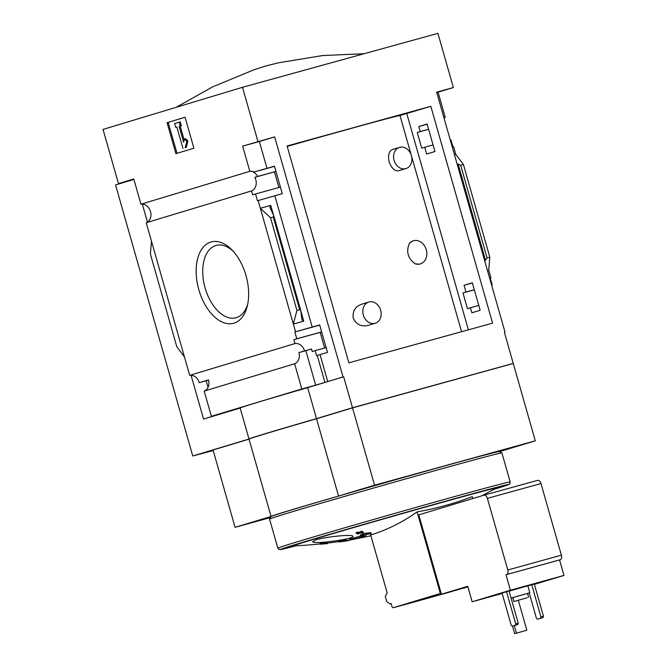 <?xml version="1.0" encoding="UTF-8"?>
<svg xmlns="http://www.w3.org/2000/svg" width="667" height="667" viewBox="0 0 667 667"><rect width="100%" height="100%" fill="white"/><g stroke="black" fill="none" stroke-linecap="round" stroke-linejoin="round"><path stroke-width="1" d="M399.541 147.382L392.446 149.525C388.936 151.075 387.827 155.186 389.119 161.873C391.646 168.417 394.856 171.377 398.749 170.752L405.936 168.576A11.072 8.988 -106.8 0 1 394.072 160.372A11.072 8.988 -106.8 0 1 399.541 147.382A11.072 8.988 -106.8 0 1 411.406 155.586A11.072 8.988 -106.8 0 1 405.936 168.576M368.801 302.043L361.606 304.219C355.136 306.603 352.351 311.222 353.26 318.084C356.236 324.554 361.18 326.988 368.109 325.388L375.204 323.245A11.072 8.988 -106.8 0 1 363.332 315.032A11.072 8.988 -106.8 0 1 368.801 302.043A11.072 8.988 -106.8 0 1 380.674 310.247A11.072 8.988 -106.8 0 1 375.204 323.245M411.256 155.103L399.967 115.466A116.358 1.317 164.1 0 0 287.219 146.406M461.564 331.707L411.539 156.078M412.448 241.079L409.371 243.43A12.081 9.805 -106.8 0 1 413.332 240.787A12.081 9.805 -106.8 0 1 426.213 249.516A12.081 9.805 -106.8 0 1 420.31 263.915A12.081 9.805 -106.8 0 1 415.166 263.79L419.335 264.19M415.166 263.79C407.87 258.471 405.936 251.684 409.371 243.43M444.014 118.017A9.663 7.846 73.2 0 1 445.239 117.375L438.061 92.179L453.36 87.56L437.919 33.35L242.505 87.294L103.026 129.415L118.468 183.625L133.767 179.006L140.945 204.21A9.663 7.846 -106.8 0 1 150.517 211.556A9.663 7.846 -106.8 0 1 146.223 222.728L251.501 190.937A9.663 7.846 73.2 0 0 254.802 177.322L257.729 176.438A9.663 7.846 73.2 0 0 253.418 172.194L274.445 166.183L282.274 193.672L257.47 200.734L255.544 193.955L280.398 187.094M418.818 126.538L420.252 131.566L417.259 132.475L421.719 148.157L424.721 147.249L426.647 154.027L434.942 151.526L427.113 124.037L418.818 126.538L427.172 124.229M253.418 172.194L274.496 166.375M257.729 176.438L275.93 171.411M420.252 131.566L428.606 129.265M254.802 177.322L275.946 171.444M417.259 132.475L428.623 129.331M278.906 187.502L274.454 171.894M251.501 190.937L252.618 194.839L255.544 193.955M424.721 147.249L433.066 144.947M450.333 140.178L450.95 140.012L452.876 146.765M454.46 154.686L455.761 154.327L453.56 146.582L452.259 146.94M319.718 325.129L294.864 331.991L319.668 324.937L327.497 352.426L316.558 355.653L315.124 350.625L326.121 347.59M464.04 285.284L465.966 292.063L462.973 292.963L467.442 308.646L470.435 307.745L471.869 312.781L480.165 310.28L472.336 282.791L464.04 285.284L472.394 282.983M315.124 350.625L312.206 351.509L311.489 348.991L304.552 350.9A9.663 7.846 73.2 0 0 294.981 343.555L293.872 339.653L321.661 331.941M470.435 307.745L478.789 305.444M489.653 278.214L490.278 278.047L492.204 284.817L491.587 285.009M489.645 278.197L490.278 278.047M294.864 331.991L296.79 338.769L321.652 331.908M465.966 292.063L474.32 289.761M491.579 284.992L492.204 284.817M296.79 338.769L293.872 339.653M462.973 292.963L474.345 289.828M324.621 347.999L320.177 332.391M490.945 277.839L488.744 270.102L489.82 257.212L463.415 164.507L455.761 154.327M487.444 270.46L488.744 270.102M295.539 331.791L293.33 324.045L303.735 321.177L300.85 311.064M274.854 195.915L312.239 327.18M273.562 215.274L270.752 205.403L260.355 208.271L270.527 217.759L296.932 310.463L293.33 324.045L258.146 200.525M320.077 354.669L327.739 381.582L343.663 376.788L352.493 407.762L511.739 363.84M317.234 355.453L324.904 382.366L327.739 381.582M245.973 275.479A42.188 24.621 74.6 0 1 247.257 306.17A42.188 24.621 74.6 0 1 213.698 316.116A42.188 24.621 74.6 0 1 197.732 258.296A42.188 24.621 74.6 0 1 231.649 249.608A42.188 24.621 74.6 0 1 245.973 275.479M146.223 222.728L189.695 375.354L294.981 343.555M254.094 171.994A9.663 7.846 73.2 0 0 249.825 171.327L242.646 146.123L274.654 136.893L343.038 376.963M274.654 136.893L259.355 141.512L267.017 168.426M453.36 87.56L436.652 92.171L505.036 332.233L504.41 332.424L505.036 332.233M189.695 375.354A9.663 7.846 -106.8 0 1 199.266 382.7L208.496 379.915A9.663 7.846 -106.8 0 1 204.194 391.087L294.631 363.773A9.663 7.846 73.2 0 0 298.924 352.601L304.552 350.9M311.489 348.991L305.861 350.684L315.683 385.151L324.904 382.366M298.924 352.601L305.861 350.684M436.76 92.538L438.061 92.179M242.646 146.123L259.355 141.512M140.945 204.21L249.825 171.327M509.096 591.112L527.855 585.809L529.84 592.78L527.53 593.513M506.553 591.721L502.051 593.08L511.205 625.212L512.214 626.171L514.732 625.479L517.884 624.529L518.226 623.161L509.071 591.02L506.553 591.721L515.708 623.853L518.226 623.161M440.353 593.48L417.1 511.864A453.61 264.699 -105.4 0 1 370.685 535.001L387.185 592.93L385.343 596.181L386.635 601.484L389.878 603.893L391.112 603.518L392.046 606.812L393.088 607.754L440.353 593.48L441.137 593.263L441.412 594.23L467.734 586.285L472.144 601.776L510.388 590.228L563.974 575.429L534.375 584.367M472.144 601.776L502.168 593.488M529.231 592.996L536.426 618.251L537.427 619.209L540.578 618.259L540.92 616.892L531.766 584.759L527.889 585.926M531.766 584.759L534.292 584.059L543.447 616.2L543.096 617.567L540.578 618.259M472.803 498.549L472.261 496.64A446.265 362.373 -106.8 0 1 417.1 511.864M448.241 592.529L393.08 607.762A113.54 1.284 -15.9 0 0 448.249 592.529L455.228 590.42M437.035 595.039L416.667 600.759L437.035 595.039M348.699 540.562A454.627 381.949 -106.9 0 1 343.805 541.22C359.004 538.519 366.617 536.218 366.658 534.325A454.627 355.444 73.3 0 0 371.219 533.758L371.002 532.983A454.444 50.925 -106 0 1 370.527 532.7A454.527 355.369 -106.7 0 1 364.699 533.367A451.192 281.257 74.6 0 1 360.347 534.951L360.572 535.726A453.818 50.859 74 0 0 361.047 536.018A451.501 281.449 -105.4 0 0 364.307 534.867C364.115 536.61 357.162 538.711 343.455 541.162A451.501 244.831 -105.5 0 0 346.373 540.445L346.148 539.67A453.818 443.605 77.1 0 1 342.838 540.245A451.192 244.664 74.5 0 1 338.928 541.145L339.144 541.921A454.527 381.866 73.1 0 0 345.389 541.129A454.444 444.222 -102.9 0 0 348.699 540.562L348.641 540.353M363.081 535.309L349.766 539.161M357.354 534A454.102 368.734 73.2 0 0 358.021 533.95A449.675 262.406 -105.4 0 0 359.972 533.1A453.86 368.534 73.2 0 0 362.965 532.841A450.217 262.723 -105.4 0 0 363.398 532.65A453.802 368.492 -106.8 0 1 360.405 532.908A449.675 262.406 -105.4 0 0 362.356 532.033L362.139 531.257A453.527 368.267 -106.8 0 1 361.472 531.307A449.55 262.331 74.6 0 1 359.521 532.191A453.802 368.492 -106.8 0 1 356.528 532.416A448.966 261.989 74.6 0 1 356.095 532.608L356.311 533.383A453.86 368.534 73.2 0 0 359.313 533.158A449.55 262.331 74.6 0 1 357.354 534L357.162 533.317M320.552 543.338A448.966 261.989 74.6 0 1 320.085 543.422L320.302 544.197A453.802 368.492 73.2 0 0 326.955 543.655A450.217 262.723 -105.4 0 0 327.414 543.58A453.86 368.534 -106.8 0 1 320.769 544.114L320.552 543.338A453.86 368.534 -106.8 0 0 327.197 542.805L327.414 543.58M352.593 535.934L352.976 536.276C354.861 539.044 312.139 544.739 312.673 541.646L316.075 539.82C325.137 536.927 350.033 534.317 352.593 535.934M510.388 590.228L505.978 574.737L506.653 574.529A4.027 2.351 -105.4 0 0 507.804 569.985L487.394 498.349A4.027 2.351 -105.4 0 0 484.075 495.147A4.027 2.351 -105.4 0 0 484.042 495.156L418.801 514.857L441.137 593.263M507.804 569.985L561.381 555.186A4.027 2.351 74.6 0 1 560.23 559.738L559.563 559.947L563.974 575.429M561.381 555.186L540.979 483.558A4.027 2.351 74.6 0 0 537.652 480.357A4.027 2.351 74.6 0 1 537.652 480.357L484.109 495.139M441.412 594.23L467.917 586.918M505.978 574.737L559.563 559.947M457.028 163.707L460.68 165.266L463.415 164.507M484.809 261.222L487.085 257.962L489.82 257.212M492.588 323.145L348.866 362.823L287.102 145.99L430.824 106.311L492.588 323.145M257.946 141.504L242.505 87.294M504.41 332.408L513.231 363.382M191.079 375.271L203.56 419.076L240.162 408.046A100.659 1.142 -15.9 0 1 307.67 387.652L316.5 418.634L352.493 407.762M142.329 204.127L147.449 222.094M118.468 183.625L133.875 179.373M204.194 391.087L211.372 416.283L301.809 388.978L294.631 363.773M203.56 419.076L225.246 412.456L211.372 416.283M343.663 376.788L307.67 387.652M301.809 388.978L315.683 385.151M208.062 387.294L206.203 380.782L199.266 382.7M270.527 217.759L273.262 217.008L273.795 215.833L269.893 207.279L270.752 205.403M296.932 310.463L299.666 309.705L273.262 217.008M299.666 309.705L300.75 310.455L301.993 319.977L303.735 321.177M184.451 356.928L176.797 346.74L150.392 254.035L151.467 241.154M185.076 117.259L193.897 148.232L175.905 153.668L167.075 122.695L185.076 117.259L168.184 122.386L176.997 153.335M371.219 533.758A454.444 50.925 -106 0 1 370.744 533.467A454.527 355.369 -106.7 0 1 364.916 534.142L364.699 533.367M370.744 533.467L370.527 532.7M364.916 534.142A451.192 281.257 74.6 0 1 360.572 535.726M346.373 540.445A453.818 443.605 77.1 0 1 343.063 541.012L342.838 540.245M343.063 541.012A451.192 244.664 74.5 0 1 339.144 541.921M362.356 532.033A453.527 368.267 -106.8 0 1 361.689 532.083L361.472 531.307M361.689 532.083A449.55 262.331 74.6 0 1 359.746 532.966L359.521 532.191M359.746 532.966A453.802 368.492 -106.8 0 1 356.745 533.191L356.528 532.416M356.745 533.191A448.966 261.989 74.6 0 1 356.311 533.383M363.398 532.65L363.173 531.874M320.769 544.114A448.966 261.989 74.6 0 1 320.302 544.197M316.5 418.634A100.659 1.142 164.1 0 0 248.983 438.994A100.659 1.142 164.1 0 0 249.008 439.011L192.771 455.995A271.878 3.085 164.1 0 0 213.198 450.525M133.884 179.423L115.558 184.951L192.771 455.995M352.626 407.845L511.756 363.915M249.241 438.961L215.399 449.291M352.593 407.754L316.992 418.609M316.967 418.509A99.65 1.134 164.1 0 0 250.275 438.561M499.566 451.617L535.293 440.829L374.554 485.201L338.553 496.073A100.659 1.142 164.1 0 0 271.044 516.433A100.659 1.142 164.1 0 0 271.069 516.45L235.076 527.322L213.048 450L249.024 439.136M374.554 485.201L352.526 407.879L513.265 363.498L535.293 440.829M352.526 407.879L316.533 418.751L338.553 496.073M316.533 418.751A100.659 1.142 164.1 0 0 249.016 439.111L271.044 516.433M270.418 517.567L235.076 527.322M277.839 548.141L269.568 519.101A120.785 1.367 -15.9 0 1 269.568 519.084L270.952 516.6A118.776 1.351 -15.9 0 1 384.817 482.783A118.776 1.351 -15.9 0 1 499.4 451.526L501.892 452.91A120.785 1.367 -15.9 0 1 501.901 452.918L510.172 481.958A120.785 1.367 -15.9 0 0 393.63 513.732A120.785 1.367 -15.9 0 0 277.839 548.141L278.723 549.316L280.44 549.583L295.94 545.781A118.776 1.351 -15.9 0 1 320.785 536.927A118.776 1.351 -15.9 0 1 467.767 495.064A118.776 1.351 -15.9 0 1 493.547 489.495L508.913 484.467L510.038 483.425L510.172 481.958M247.69 304.269A37.51 21.886 74.6 0 1 236.043 317.742A37.51 21.886 74.6 0 1 204.969 287.41A37.51 21.886 74.6 0 1 216.083 245.431A37.51 21.886 74.6 0 1 232.991 251.025M269.568 519.084A120.785 1.367 -15.9 0 1 385.359 484.692A120.785 1.367 -15.9 0 1 501.892 452.91M167.075 122.695L168.184 122.386M186.818 141.271L185.201 147.707L186.301 147.399L187.919 140.962L185.551 138.711L184.451 139.011L186.818 141.271L187.919 140.962M185.201 147.707L186.301 147.399M182.95 148.382L176.88 127.089L175.755 127.43L176.888 127.114M175.755 127.43L174.654 123.553L179.156 122.194L180.257 121.894L181.357 125.763L179.131 126.413L181.357 125.763M179.156 122.194L180.257 126.071M179.131 126.413L183.642 142.229L184.451 139.011M184.192 140.012L180.232 126.105M208.538 380.073L206.203 380.782M391.12 603.552A118.776 1.351 -15.9 0 1 389.878 603.893M512.214 626.171L515.366 625.221L515.708 623.853M515.366 625.221L517.884 624.529M540.92 616.892L543.447 616.2M537.427 619.209L543.096 617.567M527.247 597.757L513.898 601.509L527.247 597.757M525.196 598.324L516.416 600.792L525.196 598.324M513.898 601.509L512.798 597.632L520.135 595.456L527.514 593.447L528.614 597.315M512.823 597.707L511.105 598.157M511.089 598.082L529.84 592.78M512.498 626.096L514.657 633.65L526.855 630.232L518.334 600.325M514.657 633.65L526.855 630.232M516.45 633.108L514.315 625.596M399.975 115.483L430.824 106.311M320.227 543.922A454.977 454.977 0 0 1 293.472 545.898A105.261 1.192 -15.9 0 1 394.247 515.891A105.261 1.192 -15.9 0 1 495.706 488.286L495.706 488.286A454.977 454.977 0 0 1 481.491 495.923M506.653 574.529L560.23 559.738M487.394 498.349L540.979 483.558M487.085 257.962L460.68 165.266M293.58 545.889A105.728 1.201 -15.9 0 1 394.23 515.833A105.728 1.201 -15.9 0 1 495.606 488.344M300.642 310.163L273.854 216.133M485.401 259.847L458.262 164.549M468.384 329.823L406.778 113.557M327.289 543.13A454.977 454.977 0 0 0 339.044 541.571M356.286 538.719A454.977 454.977 0 0 0 370.902 535.759M484.075 495.147L537.652 480.357M240.153 408.021L248.983 438.994M364.09 53.727L322.745 55.536L278.531 62.798L266.058 65.9L253.835 69.835L212.431 86.96L176.138 107.337M300.75 310.455L273.795 215.833M419.343 264.207L420.31 263.915M412.439 241.054L413.332 240.787"/></g></svg>
